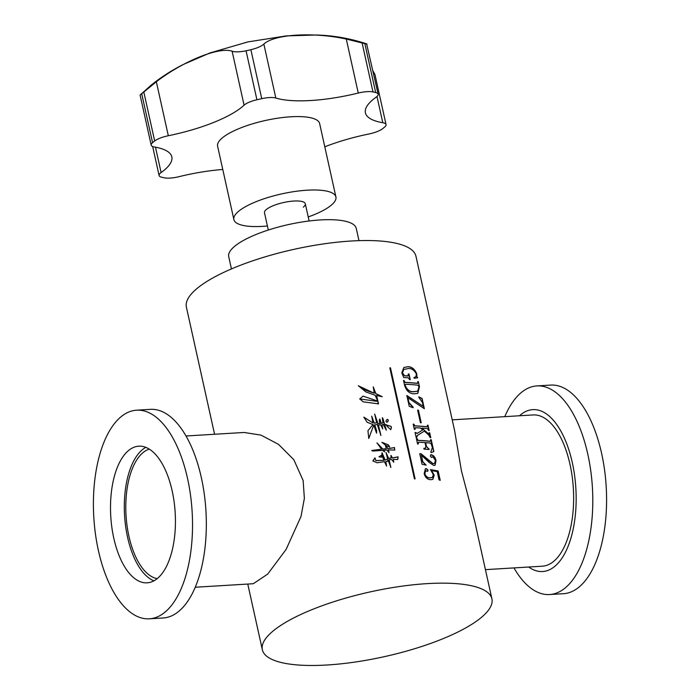 <?xml version="1.0" encoding="UTF-8"?>
<svg xmlns="http://www.w3.org/2000/svg" width="700" height="700" viewBox="0 0 700 700"><rect width="100%" height="100%" fill="white"/><g stroke="black" fill="none" stroke-linecap="round" stroke-linejoin="round"><path stroke-width="1.05" d="M324.791 146.808A83.606 23.573 167.5 0 1 368.926 133.989A15.68 4.419 167.5 0 0 382.559 128.748A130.629 36.829 167.5 0 0 384.668 127.032A15.68 4.419 167.5 0 0 386.05 124.582A15.68 4.419 167.5 0 0 382.786 122.727A83.606 23.573 167.5 0 1 365.418 112.857A83.606 23.573 167.5 0 1 376.136 97.169A15.68 4.419 167.5 0 0 376.635 96.784A15.68 4.419 167.5 0 0 378.14 94.229A15.68 4.419 167.5 0 0 375.681 92.549A130.629 36.829 167.5 0 0 372.969 91.919A15.68 4.419 167.5 0 0 358.26 93.047L346.29 39.051C313.075 31.841 274.391 34.186 263.856 44.047L275.826 98.044A83.606 23.573 167.5 0 0 358.26 93.047M375.681 92.549L364.831 43.601C367.736 44.266 367.727 44.179 364.787 43.339M378.14 94.229L366.634 43.873C349.965 38.369 333.051 35.411 315.875 35L286.178 35.91L247.888 41.913L209.939 52.946L183.295 64.479C171.903 70.21 161.184 77.105 151.121 85.181L140.088 95.051L141.715 93.748L152.565 142.695A15.68 4.419 167.5 0 0 151.191 145.145A15.68 4.419 167.5 0 0 154.446 147A83.606 23.573 167.5 0 1 171.815 156.87A83.606 23.573 167.5 0 1 161.105 172.559A15.68 4.419 167.5 0 0 159.093 175.499A15.68 4.419 167.5 0 0 161.551 177.179A130.629 36.829 167.5 0 0 164.264 177.809A15.68 4.419 167.5 0 0 178.981 176.68A83.606 23.573 167.5 0 1 222.766 169.47M143.824 92.032L156.345 81.743L168.315 135.739A15.68 4.419 167.5 0 0 154.674 140.98L143.824 92.032A130.629 36.829 167.5 0 0 142.748 92.89A130.629 36.829 167.5 0 0 141.715 93.748M308.227 216.939A52.255 14.735 167.5 0 0 330.899 205.494A52.255 14.735 167.5 0 0 335.912 196.971L319.637 123.55A52.255 14.735 167.5 0 0 278.486 118.081A52.255 14.735 167.5 0 0 222.609 137.655A52.255 14.735 167.5 0 0 217.604 146.169L233.879 219.59A52.255 14.735 167.5 0 0 267.409 225.986M335.912 196.971A52.255 14.735 167.5 0 0 294.761 191.494A52.255 14.735 167.5 0 0 238.884 211.067A52.255 14.735 167.5 0 0 233.879 219.59M303.301 207.165A20.904 5.889 167.5 0 0 305.305 203.752A20.904 5.889 167.5 0 0 288.838 201.565A20.904 5.889 167.5 0 0 266.49 209.396A20.904 5.889 167.5 0 0 264.486 212.8L268.31 230.029M154.674 140.98A130.629 36.829 167.5 0 0 153.597 141.838A130.629 36.829 167.5 0 0 152.565 142.695M364.831 43.601A130.629 36.829 167.5 0 0 362.119 42.971L372.969 91.919M275.826 98.044A15.68 4.419 167.5 0 0 261.739 98.665L250.889 49.718A130.629 36.829 167.5 0 0 246.068 50.803L256.918 99.75A15.68 4.419 167.5 0 0 244.081 105.175L232.111 51.188C219.013 46.637 183.461 60.97 156.345 81.743M261.739 98.665A130.629 36.829 167.5 0 0 256.918 99.75M168.315 135.739A83.606 23.573 167.5 0 0 244.081 105.175M232.111 51.188C234.938 52.203 239.584 52.071 246.068 50.803M250.889 49.718C257.276 48.107 261.599 46.218 263.856 44.047M346.29 39.051L362.119 42.971M372.96 70.858L374.938 74.489L386.05 124.582M385.578 424.55L386.059 424.743C388.465 426.641 392.761 425.18 390.845 429.056L390.95 428.969C390.609 430.377 385.438 424.567 386.155 424.646C388.57 426.562 392.866 425.084 390.95 428.969L390.661 429.686M386.986 422.152C385.534 421.627 385.665 420.691 387.371 419.335L387.371 419.335C388.692 419.921 388.561 420.866 386.986 422.152L387.713 421.838M231.438 268.922L228.725 256.681A65.319 18.419 -12.5 0 1 320.329 219.94A65.319 18.419 -12.5 0 1 356.256 228.401L358.977 240.651M513.966 567.91A104.51 49.236 -93.5 0 0 549.553 594.545A104.51 49.236 -93.5 0 0 587.773 454.064A104.51 49.236 -93.5 0 0 536.9 385.919A104.51 49.236 -93.5 0 0 504.796 416.658M549.553 594.545L563.36 593.714A104.51 49.236 -93.5 0 0 601.571 453.233A104.51 49.236 -93.5 0 0 550.707 385.079L536.9 385.919M528.684 567.017A81.104 38.211 -93.5 0 0 567.683 547.33A81.104 38.211 -93.5 0 0 572.276 462.499A81.104 38.211 -93.5 0 0 519.514 415.765M149.301 449.12A65.319 30.774 -93.5 0 0 128.931 536.27A65.319 30.774 -93.5 0 0 157.159 578.646M113.794 538.195A68.451 32.244 -93.5 0 0 147.114 582.829A68.451 32.244 -93.5 0 0 172.148 490.814A68.451 32.244 -93.5 0 0 138.827 446.18A68.451 32.244 -93.5 0 0 113.794 538.195M145.819 447.352A68.451 32.244 -93.5 0 0 127.593 537.355A68.451 32.244 -93.5 0 0 153.912 580.825M149.293 618.817L163.1 617.986A104.51 49.236 -93.5 0 0 201.311 477.505A104.51 49.236 -93.5 0 0 150.447 409.351L136.64 410.191A104.51 49.236 -93.5 0 0 98.429 550.673A104.51 49.236 -93.5 0 0 149.293 618.817A104.51 49.236 -93.5 0 0 187.513 478.336A104.51 49.236 -93.5 0 0 136.64 410.191M186.034 435.986L244.116 432.469L260.986 435.111L278.539 444.377L293.781 459.646L303.144 480.532L304.369 498.391L301.017 516.451L286.099 549.456L267.697 574.087L253.286 583.721L195.204 587.247M388.561 458.308A117.574 33.145 167.5 0 1 391.02 458.08L390.976 455.341L392.464 457.957L398.116 456.838L397.731 459.506L393.243 459.41L393.776 462.236L391.685 459.541L389.095 459.655L390.863 467.451L387.993 459.883L387.389 461.379L385.805 461.51L386.584 466.008L384.44 461.659L377.081 462.787L372.855 460.915L374.964 457.852L375.918 460.582L383.915 460.311L382.043 455.586L381.36 457.249L379.015 456.767L381.719 455.157L382.06 452.76L385.14 460.058L387.678 458.972L386.024 452.515L388.561 458.308L385.98 452.559M383.25 424.769L383.539 424.305L381.938 424.804L382.716 428.908L380.678 424.804A117.574 33.145 167.5 0 0 378.42 425.031L380.914 435.453L377.248 424.454L374.762 424.848L376.652 430.736L376.547 433.134L373.756 425.075L368.777 438.445L367.938 430.754L372.934 424.585L367.159 422.249L363.816 417.121L372.925 422.94L371.726 416.185L374.264 423.141L376.635 422.756L374.692 414.12L378 423.666A117.574 33.145 167.5 0 1 380.144 423.447C379.033 421.067 379.006 419.746 380.074 419.484L381.273 423.342L382.988 422.835L382.331 417.707L382.961 418.635L386.348 430.194L383.303 424.725M379.671 419.02L381.273 423.342M385.604 424.471L386.155 424.646M376.95 442.951L382.734 449.146A117.311 33.075 167.5 0 1 386.234 448.787L385.42 445.156L381.929 442.33L388.273 444.841L389.725 447.029L386.199 445.55L387.8 448.674L394.485 447.554L394.739 450.082L388.412 449.907L389.007 452.664L386.96 450.039L383.661 450.258L384.694 451.859M384.624 451.867L383.661 450.258C384.877 451.99 384.536 452.025 382.637 450.363L372.838 451.036L371.752 450.476L381.561 449.19L376.985 442.908L382.812 449.059A117.574 33.145 167.5 0 1 386.321 448.7M374.255 393.26L373.266 386.873L375.812 393.584L382.261 396.699L376.582 395.5L378.525 403.865L363.3 401.861L359.73 398.921L376.434 401.249L377.326 400.838L377.186 399.805L375.165 395.281L365.89 391.939L358.312 385.7L365.934 390.355L374.255 393.26L358.312 385.77M214.567 434.254L186.393 307.142A117.574 33.145 -12.5 0 1 351.277 241.01A117.574 33.145 -12.5 0 1 415.957 256.252L454.589 430.535L461.449 470.925L474.976 522.471L491.907 598.867A117.574 33.145 -12.5 0 1 327.014 665A117.574 33.145 -12.5 0 1 262.342 649.758A117.574 33.145 -12.5 0 1 427.236 583.625A117.574 33.145 -12.5 0 1 491.907 598.867M485.433 569.642L542.299 566.195A75.766 35.691 -93.5 0 0 570.001 464.345A75.766 35.691 -93.5 0 0 533.12 414.942L452.226 419.842M418.162 440.352A117.574 33.145 167.5 0 1 430.404 441.28L430.666 439.661A117.574 33.145 167.5 0 1 431.226 439.731L433.851 451.588L431.121 452.602L430.806 452.016L432.39 447.44L430.832 443.152A117.574 33.145 167.5 0 0 425.626 442.636L426.457 446.381L428.514 448.674A117.574 33.145 167.5 0 1 428.925 448.709L429.1 449.514A117.574 33.145 167.5 0 0 424.034 449.129L423.85 448.324A117.574 33.145 167.5 0 1 424.209 448.341L425.381 448.175L425.845 446.338L425.014 442.592A117.574 33.145 167.5 0 0 418.574 442.225L418.241 444.01A117.574 33.145 167.5 0 0 417.585 443.993L416.369 438.498A117.574 33.145 167.5 0 1 417.025 438.515L418.162 440.352L416.868 438.611A117.311 33.075 167.5 0 0 416.395 438.594M430.623 440.422L430.22 441.368A117.311 33.075 167.5 0 0 418.005 440.44M433.23 463.566L434.674 463.4L435.409 460.25L432.801 456.724L431.48 457.354L430.369 456.111L431.305 454.72C433.615 455.306 435.181 457.222 436.004 460.495L435.076 465.281L433.79 465.456L429.214 462.525L421.356 455.131L422.826 461.764L426.125 465.133L422.091 464.293L419.746 453.714A117.574 33.145 167.5 0 1 421.05 453.758L433.046 463.654L434.578 463.444M432.801 456.724L431.48 457.354M430.684 454.79L431.121 454.808C433.422 455.394 434.989 457.319 435.811 460.582L434.98 465.325M425.618 470.549L424.865 473.883C426.011 476.639 427.787 477.951 430.194 477.811L432.373 477.461L433.317 474.67L430.526 469.639L438.148 470.96L440.221 480.314L439.023 479.832L437.203 471.616L431.585 470.61L434.21 475.169L432.863 479.351L430.762 479.701C427.551 479.605 425.355 477.601 424.165 473.681L425.373 468.816L426.37 468.597L428.076 470.181L427.332 471.293L425.127 470.68M427.805 471.17L427.332 471.293M415.363 427.744L415.012 429.415A117.574 33.145 167.5 0 0 414.356 429.398L413.184 424.13A117.574 33.145 167.5 0 1 413.84 424.148L414.951 425.871A117.574 33.145 167.5 0 1 427.192 426.799L427.455 425.18A117.574 33.145 167.5 0 1 428.015 425.25L429.179 430.517A117.574 33.145 167.5 0 0 428.627 430.447L427.639 428.68A117.574 33.145 167.5 0 0 421.846 428.111L428.339 433.738L429.161 434.201L429.126 432.731A117.574 33.145 167.5 0 1 429.686 432.81L430.771 437.675A117.574 33.145 167.5 0 0 430.211 437.596L428.706 434.998L424.349 431.113L417.358 435.488L416.771 437.377A117.574 33.145 167.5 0 0 416.115 437.351L415.047 432.521A117.574 33.145 167.5 0 1 415.704 432.539L417.244 433.379L422.809 429.914L420.438 428.006A117.574 33.145 167.5 0 0 415.363 427.744L414.986 427.858M427.411 425.941L427.009 426.886A117.311 33.075 167.5 0 0 414.794 425.959L413.683 424.235A117.311 33.075 167.5 0 0 413.201 424.226M418.425 410.183A117.574 33.145 167.5 0 0 417.62 410.121L420.411 422.73A117.574 33.145 167.5 0 1 421.225 422.791L418.425 410.183L421.024 422.774M409.071 402.649L413.044 407.059L413.192 407.733L409.246 406.341L406.84 395.517L423.29 406.376L422.415 402.465L418.906 397.486L418.95 396.839L422.091 398.519L424.349 408.704L408.004 397.801L408.914 402.736L412.983 407.654M404.171 380.52A117.574 33.145 167.5 0 0 403.515 380.502L404.591 385.359C406.49 391.072 409.754 393.881 414.4 393.794L417.839 393.356L419.475 386.741L418.338 381.623A117.574 33.145 167.5 0 0 417.786 381.553L417.567 383.346A117.574 33.145 167.5 0 0 405.317 382.419L404.355 381.342M390.477 367.824A117.574 33.145 167.5 0 0 389.821 367.841L414.444 478.914A117.574 33.145 167.5 0 1 415.1 478.896L390.477 367.824L414.942 478.896M404.749 375.751A117.574 33.145 167.5 0 1 407.785 375.909L408.389 373.94A117.574 33.145 167.5 0 1 409.001 373.984L410.27 379.706A117.574 33.145 167.5 0 0 409.658 379.662L408.284 377.79A117.574 33.145 167.5 0 0 403.734 377.58L401.809 372.82L403.839 367.509L407.969 366.678C411.88 366.774 414.82 369.18 416.806 373.896L416.841 376.504L417.672 377.799L414.269 378.271L413.919 377.58C415.678 377.344 416.447 376.066 416.238 373.756C414.234 370.064 411.618 368.331 408.389 368.55L403.777 369.451L402.465 372.846L404.582 375.848L402.308 372.934L403.777 369.451M404.582 375.848A117.311 33.075 167.5 0 1 407.619 375.996L408.179 375.874M413.919 377.58L414.619 377.309M407.619 375.996L408.1 375.926M409.001 373.984L408.826 374.071A117.311 33.075 167.5 0 0 408.406 374.045M408.826 374.071L410.078 379.689M403.76 367.553L407.794 366.765C411.696 366.861 414.636 369.276 416.614 373.993L416.658 376.591L417.48 377.886M413.936 377.598L414.523 377.361M385.14 460.058L387.678 458.972M391.02 458.08L390.933 458.168A117.311 33.075 167.5 0 0 388.474 458.395M390.933 455.403L392.368 458.045L398.011 456.934L397.679 459.541M393.243 459.41L393.733 462.271M389.095 459.655L390.81 467.495M387.993 459.883L387.345 461.414M385.805 461.51L386.549 466.051M372.829 460.959L373.957 459.769M374.938 457.896L375.865 460.661L383.915 460.311M382.043 455.586L381.325 457.293M378.98 456.802L381.719 455.157M382.025 452.821L385.061 460.145M387.371 419.335L387.275 419.422C388.588 420.017 388.456 420.954 386.881 422.24M371.691 416.229L374.264 423.141M374.194 423.229L376.556 422.844M363.799 417.174L372.925 422.94M367.92 430.78L372.934 424.585M368.751 438.48L373.756 425.075M374.762 424.848L376.652 430.736M376.574 430.824L376.512 433.169M380.87 435.488L378.42 425.031M382.672 428.942L381.938 424.804M382.287 417.76L382.961 418.635M382.865 418.723L386.295 430.238M381.185 423.43L382.988 422.835M374.64 414.172L377.921 423.754A117.311 33.075 167.5 0 1 380.065 423.535L380.144 423.447M379.619 419.072L379.986 419.571M390.845 429.056L390.618 429.721M371.735 450.52L381.561 449.19M388.964 452.707L388.412 449.907M386.199 445.55L387.8 448.674M387.713 448.761L394.345 447.676M394.406 447.624L394.686 450.126M381.902 442.391L388.465 444.99L389.681 447.072M390.338 367.92A117.311 33.075 167.5 0 0 389.839 367.929M404.005 380.608A117.311 33.075 167.5 0 0 403.533 380.599M418.338 381.623L419.475 386.741M419.283 386.838L417.743 393.4M417.375 383.434A117.311 33.075 167.5 0 0 405.16 382.515L405.317 382.419M404.189 381.43L405.16 382.515M405.571 384.387L405.108 385.586C406.971 390.023 409.789 392.07 413.569 391.729L417.594 391.283M405.379 384.414L405.274 385.49C407.129 389.926 409.955 391.974 413.744 391.632L417.69 391.239L418.959 386.855L417.979 385.227A117.574 33.145 167.5 0 0 405.738 384.3M406.683 395.605L423.29 406.376M418.766 396.926L421.899 398.606L424.095 408.511M408.004 397.801L408.914 402.736M418.25 410.279A117.311 33.075 167.5 0 0 417.637 410.226M415.704 432.539L415.537 432.635A117.311 33.075 167.5 0 0 415.065 432.618M415.537 432.635L417.078 433.475M415.205 427.84L414.829 429.415M428.015 425.25L427.822 425.338A117.311 33.075 167.5 0 0 427.481 425.294M427.822 425.338L428.969 430.491M421.846 428.111L429.047 434.219M429.686 432.81L429.494 432.898A117.311 33.075 167.5 0 0 429.152 432.854M429.494 432.898L430.553 437.64M424.349 431.113L417.2 435.584L416.596 437.369M373.223 386.916L375.725 393.671L382.209 396.734M376.582 395.5L378.254 403.996M359.704 398.974L362.591 396.576M362.967 396.104L377.248 400.934M425.294 468.86L426.204 468.685L427.91 470.278L427.166 471.389M425.451 470.636L424.707 473.97C425.854 476.726 427.621 478.039 430.019 477.899L432.276 477.505M430.351 469.735L437.955 471.048L439.985 480.218M431.585 470.61L434.026 475.256L432.775 479.386M432.075 457.082L431.296 457.45M430.596 454.843L431.121 454.808M421.356 455.131L422.669 461.851L425.933 465.089M421.05 453.758L420.892 453.854A117.311 33.075 167.5 0 0 419.764 453.81M420.892 453.854L427.114 459.463L433.046 463.654M431.226 439.731L431.034 439.819A117.311 33.075 167.5 0 0 430.692 439.775M431.034 439.819L433.659 451.657M425.626 442.636L426.274 446.477L428.514 448.674M428.925 448.709L428.741 448.805A117.311 33.075 167.5 0 0 428.33 448.761M428.741 448.805L428.899 449.496M424.043 448.438L425.294 448.219M418.416 442.321L418.066 444.01M155.479 147.184L161.105 172.559M382.786 122.727L376.976 96.495M159.093 175.499L152.67 146.519M151.191 145.145L140.088 95.051M247.774 584.054L262.342 649.758M305.305 203.752L309.12 220.981"/></g></svg>
